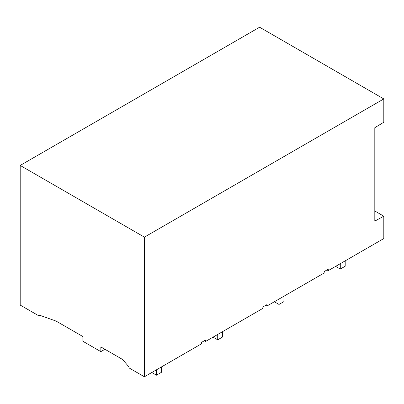<?xml version="1.0" encoding="UTF-8"?>
<svg xmlns="http://www.w3.org/2000/svg" width="404" height="404" viewBox="0 0 404 404"><rect width="100%" height="100%" fill="white"/><g stroke="black" fill="none" stroke-linecap="round" stroke-linejoin="round"><path stroke-width="0.61" d="M383.8 98.924L383.8 122.24L374.811 127.699L374.811 221.104L383.8 216.191L383.8 238.562L328.24 270.64L328.24 269.226L324.154 271.584L324.154 272.998L266.958 306.02L266.958 304.606L262.873 306.964L262.873 308.378L205.676 341.4L205.676 339.986L201.591 342.345L201.591 343.759L144.395 376.781L144.395 237.143L383.8 98.924L259.605 27.22L20.2 165.438L20.2 305.076L38.991 315.923L40.001 315.342M374.811 210.999L383.8 216.191M144.395 237.143L20.2 165.438M328.24 270.64L327.013 269.933M144.395 376.781L129.033 367.913L129.033 366.968L122.498 359.419L100.843 346.92L100.843 351.637L104.929 349.278M100.843 351.637L82.87 341.259L82.87 336.542L56.151 321.114L38.991 314.984L38.991 315.923M266.958 306.02L265.731 305.313M205.676 341.4L204.449 340.693M340.284 263.686L340.284 269.064L335.628 266.372M340.284 269.064L345.188 266.231L345.188 260.853M156.444 369.827L156.444 375.205L151.783 372.513M156.444 375.205L161.342 372.372L161.342 366.994M279.002 299.066L279.002 304.444L274.346 301.753M279.002 304.444L283.906 301.611L283.906 296.233M217.721 334.446L217.721 339.825L213.065 337.133M217.721 339.825L222.624 336.992L222.624 331.613"/></g></svg>
